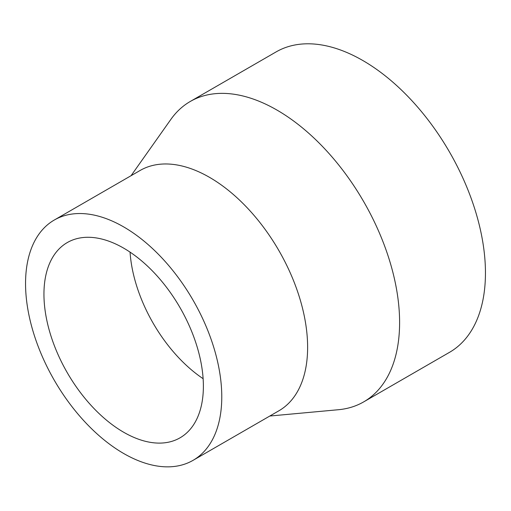 <?xml version="1.0" encoding="UTF-8"?>
<svg xmlns="http://www.w3.org/2000/svg" width="511" height="511" viewBox="0 0 511 511"><rect width="100%" height="100%" fill="white"/><g stroke="black" fill="none" stroke-linecap="round" stroke-linejoin="round"><path stroke-width="0.77" d="M269.814 416.031L338.467 409.713A173.44 100.137 -120 0 0 363.679 401.889L449.527 352.322A173.44 100.137 -120 0 0 449.533 152.054A173.44 100.137 -120 0 0 276.093 51.918L190.245 101.485A173.44 100.137 -120 0 0 170.859 119.408L131.065 175.701M363.679 401.889A173.44 100.137 -120 0 0 363.685 201.615A173.44 100.137 -120 0 0 190.245 101.485M193.037 460.354L278.885 410.793A138.749 80.106 -120 0 0 278.885 250.575A138.749 80.106 -120 0 0 140.135 170.463L54.287 220.03A138.749 80.106 -120 0 0 25.55 283.548A138.749 80.106 -120 0 0 86.116 423.185A138.749 80.106 -120 0 0 193.037 460.354A138.749 80.106 -120 0 0 193.037 300.136A138.749 80.106 -120 0 0 54.287 220.03M43.946 294.17A112.733 65.089 -120 0 0 93.155 407.625A112.733 65.089 -120 0 0 180.032 437.825A112.733 65.089 -120 0 0 180.032 307.648A112.733 65.089 -120 0 0 67.292 242.559A112.733 65.089 -120 0 0 43.946 294.17M130.049 252.127A112.733 65.089 -120 0 0 203.123 378.696"/></g></svg>
